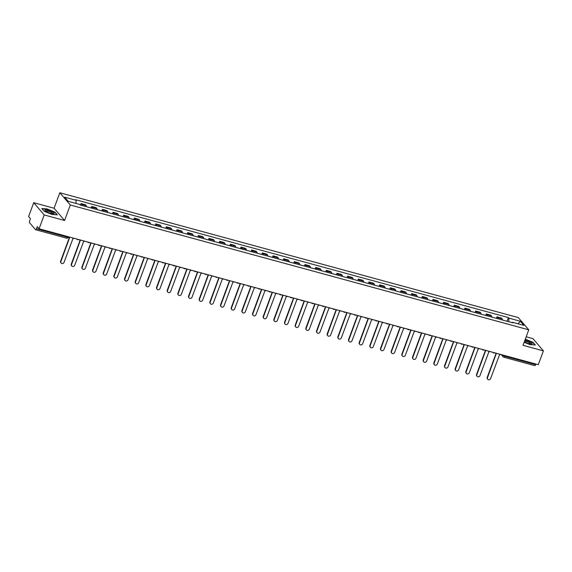 <?xml version="1.0" encoding="UTF-8"?>
<svg xmlns="http://www.w3.org/2000/svg" width="572" height="572" viewBox="0 0 572 572"><rect width="100%" height="100%" fill="white"/><g stroke="black" fill="none" stroke-linecap="round" stroke-linejoin="round"><path stroke-width="0.86" d="M33.712 202.695L44.201 214.936L39.082 228.764L538.288 364.693L543.4 350.865L523.03 345.316L528.757 329.822L518.275 317.582L59.817 192.75L54.09 208.244L33.712 202.695L28.6 216.523L30.459 218.69L29.658 220.842A1.523 0.551 -74.8 0 0 29.565 222.722L35.5 229.651A1.523 0.551 -74.8 0 0 35.614 229.73A1.523 0.551 -74.8 0 0 36.429 228.75L67.403 237.18L68.569 236.794M543.4 350.865L532.918 338.624L526.183 336.794M44.201 214.936L64.572 220.485L70.306 204.99L528.757 329.822M39.082 228.764L37.23 226.598L36.429 228.75M535.871 364.035L535.635 364.679A1.523 0.551 105.2 0 1 534.813 365.658A1.523 0.551 105.2 0 1 534.698 365.579M502.438 319.984A3.496 1.266 -74.8 0 0 502.102 318.797L501.458 318.053L496.946 316.824L497.59 317.567A3.496 1.266 105.2 0 1 497.926 318.754M496.389 318.332L496.946 316.824M491.77 317.074A3.496 1.266 -74.8 0 0 491.434 315.894L490.797 315.143L486.286 313.921L486.922 314.664A3.496 1.266 105.2 0 1 487.258 315.851M485.721 315.429L486.286 313.921M481.109 314.171A3.496 1.266 -74.8 0 0 480.773 312.991L480.13 312.24L475.618 311.011L476.262 311.761A3.496 1.266 105.2 0 1 476.598 312.941M475.06 312.526L475.618 311.011M470.441 311.268A3.496 1.266 -74.8 0 0 470.105 310.081L469.469 309.338L464.957 308.108L465.594 308.859A3.496 1.266 105.2 0 1 465.93 310.038M464.392 309.624L464.957 308.108M459.781 308.365A3.496 1.266 -74.8 0 0 459.438 307.178L458.801 306.435L454.29 305.205L454.926 305.948A3.496 1.266 105.2 0 1 455.269 307.135M453.732 306.721L454.29 305.205M449.113 305.462A3.496 1.266 -74.8 0 0 448.777 304.275L448.133 303.532L443.622 302.302L444.265 303.046A3.496 1.266 105.2 0 1 444.601 304.232M443.064 303.811L443.622 302.302M438.445 302.559A3.496 1.266 -74.8 0 0 438.109 301.373L437.473 300.629L432.961 299.399L433.597 300.143A3.496 1.266 105.2 0 1 433.933 301.33M432.396 300.908L432.961 299.399M427.784 299.656A3.496 1.266 -74.8 0 0 427.448 298.47L426.805 297.719L422.293 296.496L422.937 297.24A3.496 1.266 105.2 0 1 423.273 298.427M421.736 298.005L422.293 296.496M417.117 296.746A3.496 1.266 -74.8 0 0 416.781 295.567L416.144 294.816L411.633 293.586L412.269 294.337A3.496 1.266 105.2 0 1 412.605 295.524M411.068 295.102L411.633 293.586M406.456 293.844A3.496 1.266 -74.8 0 0 406.113 292.664L405.476 291.913L400.965 290.683L401.601 291.434A3.496 1.266 105.2 0 1 401.944 292.614M400.407 292.199L400.965 290.683M395.788 290.941A3.496 1.266 -74.8 0 0 395.452 289.754L394.809 289.01L390.297 287.78L390.941 288.531A3.496 1.266 105.2 0 1 391.277 289.711M389.739 289.296L390.297 287.78M385.12 288.038A3.496 1.266 -74.8 0 0 384.784 286.851L384.148 286.107L379.636 284.877L380.273 285.621A3.496 1.266 105.2 0 1 380.609 286.808M379.072 286.393L379.636 284.877M374.46 285.135A3.496 1.266 -74.8 0 0 374.124 283.948L373.48 283.204L368.969 281.975L369.612 282.718A3.496 1.266 105.2 0 1 369.948 283.905M368.411 283.483L368.969 281.975M363.792 282.232A3.496 1.266 -74.8 0 0 363.456 281.045L362.82 280.294L358.308 279.072L358.944 279.815A3.496 1.266 105.2 0 1 359.28 281.002M357.743 280.58L358.308 279.072M353.131 279.322A3.496 1.266 -74.8 0 0 352.788 278.142L352.152 277.391L347.64 276.162L348.276 276.912A3.496 1.266 105.2 0 1 348.62 278.099M347.082 277.677L347.64 276.162M342.464 276.419A3.496 1.266 -74.8 0 0 342.127 275.239L341.484 274.488L336.972 273.259L337.616 274.009A3.496 1.266 105.2 0 1 337.952 275.189M336.415 274.774L336.972 273.259M331.796 273.516A3.496 1.266 -74.8 0 0 331.46 272.329L330.823 271.586L326.312 270.356L326.948 271.107A3.496 1.266 105.2 0 1 327.284 272.286M325.747 271.872L326.312 270.356M321.135 270.613A3.496 1.266 -74.8 0 0 320.799 269.426L320.156 268.683L315.644 267.453L316.287 268.197A3.496 1.266 105.2 0 1 316.623 269.383M315.086 268.969L315.644 267.453M310.467 267.71A3.496 1.266 -74.8 0 0 310.131 266.523L309.495 265.78L304.983 264.55L305.62 265.294A3.496 1.266 105.2 0 1 305.956 266.481M304.418 266.059L304.983 264.55M299.807 264.807A3.496 1.266 -74.8 0 0 299.463 263.62L298.827 262.877L294.315 261.647L294.952 262.391A3.496 1.266 105.2 0 1 295.295 263.578M293.758 263.156L294.315 261.647M289.139 261.897A3.496 1.266 -74.8 0 0 288.803 260.718L288.159 259.967L283.648 258.744L284.291 259.488A3.496 1.266 105.2 0 1 284.627 260.675M283.09 260.253L283.648 258.744M278.471 258.994A3.496 1.266 -74.8 0 0 278.135 257.815L277.499 257.064L272.987 255.834L273.623 256.585A3.496 1.266 105.2 0 1 273.959 257.765M272.422 257.35L272.987 255.834M267.81 256.092A3.496 1.266 -74.8 0 0 267.474 254.905L266.831 254.161L262.319 252.931L262.963 253.682A3.496 1.266 105.2 0 1 263.299 254.862M261.762 254.447L262.319 252.931M257.143 253.189A3.496 1.266 -74.8 0 0 256.807 252.002L256.17 251.258L251.659 250.028L252.295 250.779A3.496 1.266 105.2 0 1 252.631 251.959M251.094 251.544L251.659 250.028M246.482 250.286A3.496 1.266 -74.8 0 0 246.139 249.099L245.502 248.355L240.991 247.125L241.627 247.869A3.496 1.266 105.2 0 1 241.97 249.056M240.433 248.634L240.991 247.125M235.814 247.383A3.496 1.266 -74.8 0 0 235.478 246.196L234.835 245.452L230.323 244.223L230.966 244.966A3.496 1.266 105.2 0 1 231.302 246.153M229.765 245.731L230.323 244.223M225.146 244.48A3.496 1.266 -74.8 0 0 224.81 243.293L224.174 242.542L219.662 241.32L220.299 242.063A3.496 1.266 105.2 0 1 220.635 243.25M219.097 242.828L219.662 241.32M214.486 241.57A3.496 1.266 -74.8 0 0 214.15 240.39L213.506 239.639L208.994 238.41L209.638 239.16A3.496 1.266 105.2 0 1 209.974 240.347M208.437 239.925L208.994 238.41M203.818 238.667A3.496 1.266 -74.8 0 0 203.482 237.487L202.845 236.737L198.334 235.507L198.97 236.257A3.496 1.266 105.2 0 1 199.306 237.437M197.769 237.022L198.334 235.507M193.157 235.764A3.496 1.266 -74.8 0 0 192.814 234.577L192.178 233.834L187.666 232.604L188.302 233.355A3.496 1.266 105.2 0 1 188.646 234.534M187.108 234.12L187.666 232.604M182.489 232.861A3.496 1.266 -74.8 0 0 182.153 231.674L181.51 230.931L176.998 229.701L177.642 230.445A3.496 1.266 105.2 0 1 177.978 231.631M176.441 231.217L176.998 229.701M171.822 229.958A3.496 1.266 -74.8 0 0 171.486 228.771L170.849 228.028L166.338 226.798L166.974 227.542A3.496 1.266 105.2 0 1 167.31 228.728M165.773 228.307L166.338 226.798M161.161 227.055A3.496 1.266 -74.8 0 0 160.825 225.868L160.181 225.118L155.67 223.895L156.313 224.639A3.496 1.266 105.2 0 1 156.649 225.826M155.112 225.404L155.67 223.895M150.493 224.145A3.496 1.266 -74.8 0 0 150.157 222.966L149.521 222.215L145.009 220.992L145.645 221.736A3.496 1.266 105.2 0 1 145.982 222.923M144.444 222.501L145.009 220.992M139.833 221.242A3.496 1.266 -74.8 0 0 139.489 220.063L138.853 219.312L134.341 218.082L134.978 218.833A3.496 1.266 105.2 0 1 135.321 220.013M133.784 219.598L134.341 218.082M129.165 218.34A3.496 1.266 -74.8 0 0 128.829 217.153L128.185 216.409L123.674 215.179L124.317 215.93A3.496 1.266 105.2 0 1 124.653 217.11M123.116 216.695L123.674 215.179M118.497 215.437A3.496 1.266 -74.8 0 0 118.161 214.25L117.525 213.506L113.013 212.276L113.649 213.02A3.496 1.266 105.2 0 1 113.985 214.207M112.448 213.792L113.013 212.276M107.836 212.534A3.496 1.266 -74.8 0 0 107.5 211.347L106.857 210.603L102.345 209.373L102.989 210.117A3.496 1.266 105.2 0 1 103.325 211.304M101.787 210.882L102.345 209.373M97.168 209.631A3.496 1.266 -74.8 0 0 96.832 208.444L96.196 207.7L91.684 206.471L92.321 207.214A3.496 1.266 105.2 0 1 92.657 208.401M91.12 207.979L91.684 206.471M86.508 206.728A3.496 1.266 -74.8 0 0 86.165 205.541L85.528 204.79L81.017 203.568L81.653 204.311A3.496 1.266 105.2 0 1 81.996 205.498M80.459 205.076L81.017 203.568M508.722 321.693L508.901 318.146L520.391 321.271L523.909 325.389L512.426 322.258L512.069 322.601M508.901 318.146L508.408 317.574L75.661 199.735L76.155 200.307L64.665 197.183L68.19 201.294L79.672 204.426L80.166 204.998L512.92 322.837L512.426 322.258M59.817 192.75L70.306 204.99M524.159 342.256L529.901 344.587L535.328 345.023L532.99 342.292L525.303 339.167M54.09 208.244L64.572 220.485M44.123 211.268L51.888 214.428L57.322 214.857L54.983 212.133L47.219 208.973L41.785 208.537L44.123 211.268M507.057 321.235L508.408 317.574M76.155 200.307L75.997 203.425M520.391 321.271L517.967 323.766M495.431 353.024A1.523 1.373 139.4 0 0 496.246 353.689L487.48 377.692A1.745 1.58 139.4 0 0 489.303 379.722A1.745 1.58 139.4 0 0 490.626 378.542L499.599 354.597A1.523 1.373 139.4 0 0 500.707 354.461M487.723 379.25L487.451 378.936A1.745 1.58 -40.6 0 1 487.208 377.37L496.003 353.596M484.77 350.121A1.523 1.373 139.4 0 0 485.578 350.786L476.819 374.782A1.745 1.58 139.4 0 0 478.642 376.819A1.745 1.58 139.4 0 0 479.958 375.64L488.931 351.694A1.523 1.373 139.4 0 0 490.04 351.558M477.062 376.347L476.791 376.033A1.745 1.58 -40.6 0 1 476.54 374.467L485.335 350.693M474.102 347.218A1.523 1.373 139.4 0 0 474.917 347.883L466.151 371.879A1.745 1.58 139.4 0 0 467.975 373.909A1.745 1.58 139.4 0 0 469.297 372.737L478.263 348.791A1.523 1.373 139.4 0 0 479.379 348.655M466.394 373.444L466.123 373.13A1.745 1.58 -40.6 0 1 465.88 371.564L474.674 347.79M463.442 344.315A1.523 1.373 139.4 0 0 464.249 344.973L455.484 368.976A1.745 1.58 139.4 0 0 457.307 371.006A1.745 1.58 139.4 0 0 458.63 369.834L467.603 345.888A1.523 1.373 139.4 0 0 468.711 345.745M455.734 370.542L455.455 370.22A1.745 1.58 -40.6 0 1 455.212 368.661L464.006 344.88M524.345 341.749A4.941 1.101 20.3 0 0 531.617 343.979A4.941 1.101 20.3 0 0 530.68 342.249A4.941 1.101 20.3 0 0 524.946 340.133M530.766 343.965A3.739 0.829 20.3 0 0 530.78 343.929A3.739 0.829 20.3 0 0 529.672 342.821A3.739 0.829 20.3 0 0 524.581 341.127M525.232 339.353L532.768 342.421L534.977 344.995M52.667 212.09A4.941 1.101 20.3 0 0 46.983 209.981A4.941 1.101 20.3 0 0 45.095 210.675A4.941 1.101 20.3 0 0 46.332 211.59A4.941 1.101 20.3 0 0 53.611 213.821A4.941 1.101 20.3 0 0 52.667 212.09M52.753 213.806A3.739 0.829 20.3 0 0 52.774 213.771A3.739 0.829 20.3 0 0 51.666 212.662A3.739 0.829 20.3 0 0 47.998 211.204A3.739 0.829 20.3 0 0 45.76 211.175A3.739 0.829 20.3 0 0 45.753 211.218M41.992 208.78L47.24 209.195L54.762 212.255L56.964 214.836M452.774 341.412A1.523 1.373 139.4 0 0 453.589 342.07L444.823 366.073A1.745 1.58 139.4 0 0 446.646 368.103A1.745 1.58 139.4 0 0 447.969 366.931L456.935 342.986A1.523 1.373 139.4 0 0 458.043 342.842M445.066 367.639L444.794 367.317A1.745 1.58 -40.6 0 1 444.551 365.751L453.346 341.977M442.106 338.502A1.523 1.373 139.4 0 0 442.921 339.167L434.155 363.17A1.745 1.58 139.4 0 0 435.978 365.201A1.745 1.58 139.4 0 0 437.301 364.028L446.274 340.083A1.523 1.373 139.4 0 0 447.383 339.94M434.398 364.736L434.127 364.414A1.745 1.58 -40.6 0 1 433.883 362.848L442.678 339.074M431.445 335.6A1.523 1.373 139.4 0 0 432.253 336.264L423.494 360.267A1.745 1.58 139.4 0 0 425.318 362.298A1.745 1.58 139.4 0 0 426.633 361.118L435.607 337.18A1.523 1.373 139.4 0 0 436.715 337.037M423.738 361.826L423.466 361.511A1.745 1.58 -40.6 0 1 423.216 359.945L432.01 336.172M420.777 332.697A1.523 1.373 139.4 0 0 421.593 333.362L412.827 357.357A1.745 1.58 139.4 0 0 414.65 359.395A1.745 1.58 139.4 0 0 415.973 358.215L424.939 334.27A1.523 1.373 139.4 0 0 426.054 334.134M413.07 358.923L412.798 358.608A1.745 1.58 -40.6 0 1 412.555 357.042L421.349 333.269M410.117 329.794A1.523 1.373 139.4 0 0 410.925 330.459L402.159 354.454A1.745 1.58 139.4 0 0 403.982 356.492A1.745 1.58 139.4 0 0 405.305 355.312L414.278 331.367A1.523 1.373 139.4 0 0 415.386 331.231M402.409 356.02L402.13 355.705A1.745 1.58 -40.6 0 1 401.887 354.139L410.682 330.366M399.449 326.891A1.523 1.373 139.4 0 0 400.264 327.549L391.498 351.551A1.745 1.58 139.4 0 0 393.322 353.582A1.745 1.58 139.4 0 0 394.644 352.409L403.61 328.464A1.523 1.373 139.4 0 0 404.719 328.328M391.741 353.117L391.47 352.802A1.745 1.58 -40.6 0 1 391.227 351.237L400.021 327.463M388.781 323.988A1.523 1.373 139.4 0 0 389.596 324.646L380.83 348.648A1.745 1.58 139.4 0 0 382.654 350.679A1.745 1.58 139.4 0 0 383.976 349.506L392.943 325.561A1.523 1.373 139.4 0 0 394.058 325.418M381.074 350.214L380.802 349.892A1.745 1.58 -40.6 0 1 380.559 348.327L389.353 324.553M378.121 321.078A1.523 1.373 139.4 0 0 378.929 321.743L370.163 345.745A1.745 1.58 139.4 0 0 371.993 347.776A1.745 1.58 139.4 0 0 373.309 346.603L382.282 322.658A1.523 1.373 139.4 0 0 383.39 322.515M370.413 347.311L370.141 346.99A1.745 1.58 -40.6 0 1 369.891 345.424L378.685 321.65M367.453 318.175A1.523 1.373 139.4 0 0 368.268 318.84L359.502 342.842A1.745 1.58 139.4 0 0 361.325 344.873A1.745 1.58 139.4 0 0 362.648 343.693L371.614 319.755A1.523 1.373 139.4 0 0 372.729 319.612M359.745 344.408L359.473 344.087A1.745 1.58 -40.6 0 1 359.23 342.521L368.025 318.747M356.792 315.272A1.523 1.373 139.4 0 0 357.6 315.937L348.834 339.94A1.745 1.58 139.4 0 0 350.657 341.97A1.745 1.58 139.4 0 0 351.98 340.79L360.953 316.845A1.523 1.373 139.4 0 0 362.062 316.709M349.084 341.498L348.806 341.184A1.745 1.58 -40.6 0 1 348.562 339.618L357.357 315.844M346.124 312.369A1.523 1.373 139.4 0 0 346.939 313.034L338.174 337.03A1.745 1.58 139.4 0 0 339.997 339.067A1.745 1.58 139.4 0 0 341.32 337.888L350.286 313.942A1.523 1.373 139.4 0 0 351.394 313.806M338.417 338.595L338.145 338.281A1.745 1.58 -40.6 0 1 337.902 336.715L346.696 312.941M335.457 309.466A1.523 1.373 139.4 0 0 336.272 310.131L327.506 334.127A1.745 1.58 139.4 0 0 329.329 336.157A1.745 1.58 139.4 0 0 330.652 334.985L339.618 311.039A1.523 1.373 139.4 0 0 340.733 310.903M327.749 335.692L327.477 335.378A1.745 1.58 -40.6 0 1 327.234 333.812L336.029 310.038M324.796 306.563A1.523 1.373 139.4 0 0 325.604 307.221L316.838 331.224A1.745 1.58 139.4 0 0 318.668 333.254A1.745 1.58 139.4 0 0 319.984 332.082L328.957 308.136A1.523 1.373 139.4 0 0 330.065 307.993M317.088 332.79L316.817 332.468A1.745 1.58 -40.6 0 1 316.566 330.909L325.361 307.128M314.128 303.653A1.523 1.373 139.4 0 0 314.943 304.318L306.177 328.321A1.745 1.58 139.4 0 0 308.001 330.351A1.745 1.58 139.4 0 0 309.323 329.179L318.289 305.233A1.523 1.373 139.4 0 0 319.405 305.09M306.42 329.887L306.149 329.565A1.745 1.58 -40.6 0 1 305.906 327.999L314.7 304.225M303.46 300.75A1.523 1.373 139.4 0 0 304.275 301.415L295.51 325.418A1.745 1.58 139.4 0 0 297.333 327.449A1.745 1.58 139.4 0 0 298.655 326.269L307.629 302.331A1.523 1.373 139.4 0 0 308.737 302.188M295.76 326.984L295.481 326.662A1.745 1.58 -40.6 0 1 295.238 325.096L304.032 301.322M292.8 297.848A1.523 1.373 139.4 0 0 293.615 298.512L284.849 322.515A1.745 1.58 139.4 0 0 286.672 324.546A1.745 1.58 139.4 0 0 287.995 323.366L296.961 299.421A1.523 1.373 139.4 0 0 298.069 299.285M285.092 324.074L284.82 323.759A1.745 1.58 -40.6 0 1 284.577 322.193L293.372 298.42M282.132 294.945A1.523 1.373 139.4 0 0 282.947 295.61L274.181 319.605A1.745 1.58 139.4 0 0 276.004 321.643A1.745 1.58 139.4 0 0 277.327 320.463L286.293 296.518A1.523 1.373 139.4 0 0 287.409 296.382M274.424 321.171L274.152 320.856A1.745 1.58 -40.6 0 1 273.909 319.29L282.704 295.517M271.471 292.042A1.523 1.373 139.4 0 0 272.279 292.707L263.513 316.702A1.745 1.58 139.4 0 0 265.344 318.733A1.745 1.58 139.4 0 0 266.659 317.56L275.632 293.615A1.523 1.373 139.4 0 0 276.741 293.479M263.763 318.268L263.492 317.953A1.745 1.58 -40.6 0 1 263.242 316.387L272.036 292.614M260.803 289.139A1.523 1.373 139.4 0 0 261.618 289.797L252.853 313.799A1.745 1.58 139.4 0 0 254.676 315.83A1.745 1.58 139.4 0 0 255.999 314.657L264.965 290.712A1.523 1.373 139.4 0 0 266.08 290.569M253.096 315.365L252.824 315.043A1.745 1.58 -40.6 0 1 252.581 313.485L261.375 289.711M250.136 286.236A1.523 1.373 139.4 0 0 250.951 286.894L242.185 310.896A1.745 1.58 139.4 0 0 244.008 312.927A1.745 1.58 139.4 0 0 245.331 311.754L254.304 287.809A1.523 1.373 139.4 0 0 255.412 287.666M242.435 312.462L242.156 312.14A1.745 1.58 -40.6 0 1 241.913 310.575L250.708 286.801M239.475 283.326A1.523 1.373 139.4 0 0 240.29 283.991L231.524 307.993A1.745 1.58 139.4 0 0 233.347 310.024A1.745 1.58 139.4 0 0 234.67 308.851L243.636 284.906A1.523 1.373 139.4 0 0 244.744 284.763M231.767 309.559L231.496 309.238A1.745 1.58 -40.6 0 1 231.252 307.672L240.047 283.898M228.807 280.423A1.523 1.373 139.4 0 0 229.622 281.088L220.856 305.09A1.745 1.58 139.4 0 0 222.68 307.121A1.745 1.58 139.4 0 0 224.002 305.941L232.968 282.003A1.523 1.373 139.4 0 0 234.084 281.86M221.099 306.656L220.828 306.335A1.745 1.58 -40.6 0 1 220.585 304.769L229.379 280.995M218.147 277.52A1.523 1.373 139.4 0 0 218.954 278.185L210.189 302.18A1.745 1.58 139.4 0 0 212.019 304.218A1.745 1.58 139.4 0 0 213.335 303.038L222.308 279.093A1.523 1.373 139.4 0 0 223.416 278.957M210.439 303.746L210.167 303.432A1.745 1.58 -40.6 0 1 209.917 301.866L218.711 278.092M207.479 274.617A1.523 1.373 139.4 0 0 208.294 275.282L199.528 299.278A1.745 1.58 139.4 0 0 201.351 301.315A1.745 1.58 139.4 0 0 202.674 300.136L211.64 276.19A1.523 1.373 139.4 0 0 212.755 276.054M199.771 300.843L199.499 300.529A1.745 1.58 -40.6 0 1 199.256 298.963L208.051 275.189M196.811 271.714A1.523 1.373 139.4 0 0 197.626 272.372L188.86 296.375A1.745 1.58 139.4 0 0 190.683 298.405A1.745 1.58 139.4 0 0 192.006 297.233L200.979 273.287A1.523 1.373 139.4 0 0 202.088 273.151M189.11 297.94L188.832 297.626A1.745 1.58 -40.6 0 1 188.588 296.06L197.383 272.286M186.15 268.811A1.523 1.373 139.4 0 0 186.965 269.469L178.199 293.472A1.745 1.58 139.4 0 0 180.023 295.502A1.745 1.58 139.4 0 0 181.345 294.33L190.312 270.384A1.523 1.373 139.4 0 0 191.42 270.241M178.443 295.038L178.171 294.716A1.745 1.58 -40.6 0 1 177.928 293.15L186.722 269.376M175.482 265.901A1.523 1.373 139.4 0 0 176.298 266.566L167.532 290.569A1.745 1.58 139.4 0 0 169.355 292.599A1.745 1.58 139.4 0 0 170.678 291.427L179.644 267.481A1.523 1.373 139.4 0 0 180.759 267.338M167.775 292.135L167.503 291.813A1.745 1.58 -40.6 0 1 167.26 290.247L176.054 266.473M164.822 262.998A1.523 1.373 139.4 0 0 165.63 263.663L156.864 287.666A1.745 1.58 139.4 0 0 158.694 289.697A1.745 1.58 139.4 0 0 160.01 288.517L168.983 264.579A1.523 1.373 139.4 0 0 170.091 264.436M157.114 289.232L156.842 288.91A1.745 1.58 -40.6 0 1 156.592 287.344L165.387 263.57M154.154 260.096A1.523 1.373 139.4 0 0 154.969 260.76L146.203 284.763A1.745 1.58 139.4 0 0 148.026 286.794A1.745 1.58 139.4 0 0 149.349 285.614L158.315 261.669A1.523 1.373 139.4 0 0 159.424 261.533M146.446 286.322L146.175 286.007A1.745 1.58 -40.6 0 1 145.931 284.441L154.726 260.668M143.486 257.193A1.523 1.373 139.4 0 0 144.301 257.858L135.535 281.853A1.745 1.58 139.4 0 0 137.359 283.891A1.745 1.58 139.4 0 0 138.681 282.711L147.655 258.766A1.523 1.373 139.4 0 0 148.763 258.63M135.786 283.419L135.507 283.104A1.745 1.58 -40.6 0 1 135.264 281.538L144.058 257.765M132.826 254.29A1.523 1.373 139.4 0 0 133.641 254.955L124.875 278.95A1.745 1.58 139.4 0 0 126.698 280.981A1.745 1.58 139.4 0 0 128.021 279.808L136.987 255.863A1.523 1.373 139.4 0 0 138.095 255.727M125.118 280.516L124.846 280.201A1.745 1.58 -40.6 0 1 124.603 278.635L133.398 254.862M122.158 251.387A1.523 1.373 139.4 0 0 122.973 252.045L114.207 276.047A1.745 1.58 139.4 0 0 116.03 278.078A1.745 1.58 139.4 0 0 117.353 276.905L126.319 252.96A1.523 1.373 139.4 0 0 127.434 252.817M114.45 277.613L114.178 277.291A1.745 1.58 -40.6 0 1 113.935 275.733L122.73 251.952M111.497 248.477A1.523 1.373 139.4 0 0 112.305 249.142L103.539 273.144A1.745 1.58 139.4 0 0 105.37 275.175A1.745 1.58 139.4 0 0 106.685 274.002L115.658 250.057A1.523 1.373 139.4 0 0 116.767 249.914M103.789 274.71L103.518 274.388A1.745 1.58 -40.6 0 1 103.267 272.823L112.062 249.049M100.829 245.574A1.523 1.373 139.4 0 0 101.644 246.239L92.879 270.241A1.745 1.58 139.4 0 0 94.702 272.272A1.745 1.58 139.4 0 0 96.025 271.099L104.991 247.154A1.523 1.373 139.4 0 0 106.099 247.011M93.122 271.807L92.85 271.486A1.745 1.58 -40.6 0 1 92.607 269.92L101.401 246.146M90.161 242.671A1.523 1.373 139.4 0 0 90.977 243.336L82.211 267.338A1.745 1.58 139.4 0 0 84.034 269.369A1.745 1.58 139.4 0 0 85.357 268.189L94.33 244.244A1.523 1.373 139.4 0 0 95.438 244.108M82.461 268.897L82.182 268.583A1.745 1.58 -40.6 0 1 81.939 267.017L90.734 243.243M79.501 239.768A1.523 1.373 139.4 0 0 80.316 240.433L71.55 264.428A1.745 1.58 139.4 0 0 73.373 266.466A1.745 1.58 139.4 0 0 74.696 265.286L83.662 241.341A1.523 1.373 139.4 0 0 84.77 241.205M71.793 265.994L71.521 265.68A1.745 1.58 -40.6 0 1 71.278 264.114L80.073 240.34M68.833 236.865A1.523 1.373 139.4 0 0 69.648 237.53L60.882 261.526A1.745 1.58 139.4 0 0 62.706 263.556A1.745 1.58 139.4 0 0 64.028 262.384L72.994 238.438A1.523 1.373 139.4 0 0 74.11 238.302M61.125 263.091L60.854 262.777A1.745 1.58 -40.6 0 1 60.611 261.211L69.405 237.437M502.502 354.947L504.661 356.249L535.635 364.679M502.988 355.083L502.874 355.384A1.523 1.373 -40.6 0 0 503.088 356.749A1.523 1.523 0 0 0 503.846 357.221A1.523 0.551 -74.8 0 0 504.661 356.249L504.904 355.605M92.321 207.214L96.832 208.444M102.989 210.117L107.5 211.347M113.649 213.02L118.161 214.25M124.317 215.93L128.829 217.153M134.978 218.833L139.489 220.063M145.645 221.736L150.157 222.966M156.313 224.639L160.825 225.868M166.974 227.542L171.486 228.771M177.642 230.445L182.153 231.674M188.302 233.355L192.814 234.577M198.97 236.257L203.482 237.487M209.638 239.16L214.15 240.39M220.299 242.063L224.81 243.293M230.966 244.966L235.478 246.196M241.627 247.869L246.139 249.099M252.295 250.779L256.807 252.002M262.963 253.682L267.474 254.905M273.623 256.585L278.135 257.815M284.291 259.488L288.803 260.718M294.952 262.391L299.463 263.62M305.62 265.294L310.131 266.523M316.287 268.197L320.799 269.426M326.948 271.107L331.46 272.329M337.616 274.009L342.127 275.239M348.276 276.912L352.788 278.142M358.944 279.815L363.456 281.045M369.612 282.718L374.124 283.948M380.273 285.621L384.784 286.851M390.941 288.531L395.452 289.754M401.601 291.434L406.113 292.664M412.269 294.337L416.781 295.567M422.937 297.24L427.448 298.47M433.597 300.143L438.109 301.373M444.265 303.046L448.777 304.275M454.926 305.948L459.438 307.178M465.594 308.859L470.105 310.081M476.262 311.761L480.773 312.991M486.922 314.664L491.434 315.894M497.59 317.567L502.102 318.797M81.653 204.311L86.165 205.541M492.835 352.316A1.523 1.373 139.4 0 0 493.579 352.852M484.076 349.935A1.523 1.523 0 0 1 482.275 349.549L482.153 349.406A1.523 1.373 139.4 0 0 482.911 349.95M471.507 346.51A1.523 1.373 139.4 0 0 472.25 347.047M460.846 343.608A1.523 1.373 139.4 0 0 461.583 344.144M452.087 341.219A1.523 1.523 0 0 1 450.278 340.84L450.157 340.697A1.523 1.373 139.4 0 0 450.922 341.241M441.42 338.317A1.523 1.523 0 0 1 439.611 337.93L439.496 337.795A1.523 1.373 139.4 0 0 440.254 338.331M428.85 334.892A1.523 1.373 139.4 0 0 429.586 335.428M420.091 332.511A1.523 1.523 0 0 1 418.282 332.125L418.168 331.982A1.523 1.373 139.4 0 0 418.926 332.525M409.423 329.608A1.523 1.523 0 0 1 407.622 329.222L407.5 329.079A1.523 1.373 139.4 0 0 408.258 329.622M396.854 326.183A1.523 1.373 139.4 0 0 397.597 326.719M388.095 323.795A1.523 1.523 0 0 1 386.286 323.416L386.171 323.273A1.523 1.373 139.4 0 0 386.929 323.816M375.525 320.377A1.523 1.373 139.4 0 0 376.262 320.913M364.857 317.467A1.523 1.373 139.4 0 0 365.601 318.003M354.197 314.564A1.523 1.373 139.4 0 0 354.933 315.1M345.438 312.183A1.523 1.523 0 0 1 343.629 311.797L343.507 311.654A1.523 1.373 139.4 0 0 344.272 312.198M332.861 308.758A1.523 1.373 139.4 0 0 333.605 309.295M322.2 305.856A1.523 1.373 139.4 0 0 322.937 306.392M313.442 303.467A1.523 1.523 0 0 1 311.633 303.081L311.518 302.945A1.523 1.373 139.4 0 0 312.276 303.489M300.872 300.043A1.523 1.373 139.4 0 0 301.608 300.579M290.204 297.14A1.523 1.373 139.4 0 0 290.948 297.676M281.445 294.759A1.523 1.523 0 0 1 279.637 294.373L279.522 294.23A1.523 1.373 139.4 0 0 280.28 294.773M268.876 291.334A1.523 1.373 139.4 0 0 269.612 291.87M258.208 288.431A1.523 1.373 139.4 0 0 258.952 288.967M249.449 286.043A1.523 1.523 0 0 1 247.647 285.664L247.526 285.521A1.523 1.373 139.4 0 0 248.284 286.064M236.88 282.625A1.523 1.373 139.4 0 0 237.623 283.154M226.212 279.715A1.523 1.373 139.4 0 0 226.955 280.251M217.453 277.334A1.523 1.523 0 0 1 215.651 276.948L215.53 276.812A1.523 1.373 139.4 0 0 216.287 277.348M206.792 274.431A1.523 1.523 0 0 1 204.983 274.045L204.869 273.902A1.523 1.373 139.4 0 0 205.627 274.446M194.223 271.006A1.523 1.373 139.4 0 0 194.959 271.543M185.464 268.618A1.523 1.523 0 0 1 183.655 268.239L183.533 268.096A1.523 1.373 139.4 0 0 184.298 268.64M174.796 265.715A1.523 1.523 0 0 1 172.987 265.329L172.873 265.193A1.523 1.373 139.4 0 0 173.631 265.737M162.226 262.291A1.523 1.373 139.4 0 0 162.963 262.827M153.468 259.91A1.523 1.523 0 0 1 151.659 259.524L151.544 259.388A1.523 1.373 139.4 0 0 152.302 259.924M142.8 257.007A1.523 1.523 0 0 1 140.998 256.621L140.876 256.478A1.523 1.373 139.4 0 0 141.634 257.021M130.23 253.582A1.523 1.373 139.4 0 0 130.974 254.118M121.471 251.194A1.523 1.523 0 0 1 119.662 250.815L119.548 250.672A1.523 1.373 139.4 0 0 120.306 251.215M110.804 248.291A1.523 1.523 0 0 1 109.002 247.912L108.88 247.769A1.523 1.373 139.4 0 0 109.638 248.312M98.234 244.873A1.523 1.373 139.4 0 0 98.977 245.402M87.573 241.963A1.523 1.373 139.4 0 0 88.31 242.499M78.814 239.582A1.523 1.523 0 0 1 77.005 239.196L76.884 239.053A1.523 1.373 139.4 0 0 77.649 239.596M67.639 236.536L67.403 237.18A1.523 0.551 -74.8 0 1 66.581 238.159A1.523 1.523 0 0 0 68.404 237.223M66.466 238.081A1.523 0.551 -74.8 0 0 66.581 238.159L35.614 229.73M501.258 354.611L503.088 356.749A1.523 1.373 -40.6 0 0 503.732 357.15A1.523 0.551 -74.8 0 0 503.846 357.221L534.813 365.658M492.821 352.316L492.935 352.452A1.523 1.523 0 0 0 494.744 352.838M471.492 346.503L471.607 346.646A1.523 1.523 0 0 0 473.416 347.032M460.825 343.6L460.946 343.743A1.523 1.523 0 0 0 462.748 344.122M428.828 334.892L428.95 335.028A1.523 1.523 0 0 0 430.752 335.414M396.832 326.176L396.954 326.319A1.523 1.523 0 0 0 398.763 326.705M375.504 320.37L375.625 320.506A1.523 1.523 0 0 0 377.427 320.892M364.843 317.467L364.957 317.603A1.523 1.523 0 0 0 366.766 317.989M354.175 314.564L354.297 314.7A1.523 1.523 0 0 0 356.099 315.086M332.847 308.751L332.961 308.894A1.523 1.523 0 0 0 334.77 309.28M322.179 305.848L322.301 305.991A1.523 1.523 0 0 0 324.102 306.37M300.851 300.043L300.972 300.178A1.523 1.523 0 0 0 302.774 300.565M290.183 297.14L290.304 297.276A1.523 1.523 0 0 0 292.113 297.662M268.854 291.327L268.976 291.47A1.523 1.523 0 0 0 270.778 291.856M258.194 288.424L258.308 288.567A1.523 1.523 0 0 0 260.117 288.946M236.858 282.618L236.98 282.754A1.523 1.523 0 0 0 238.789 283.14M226.197 279.715L226.312 279.851A1.523 1.523 0 0 0 228.121 280.237M194.201 270.999L194.323 271.142A1.523 1.523 0 0 0 196.125 271.528M162.205 262.291L162.326 262.426A1.523 1.523 0 0 0 164.128 262.813M130.209 253.575L130.33 253.718A1.523 1.523 0 0 0 132.139 254.104M98.22 244.866L98.334 245.002A1.523 1.523 0 0 0 100.143 245.388M87.552 241.963L87.673 242.099A1.523 1.523 0 0 0 89.475 242.485"/></g></svg>
